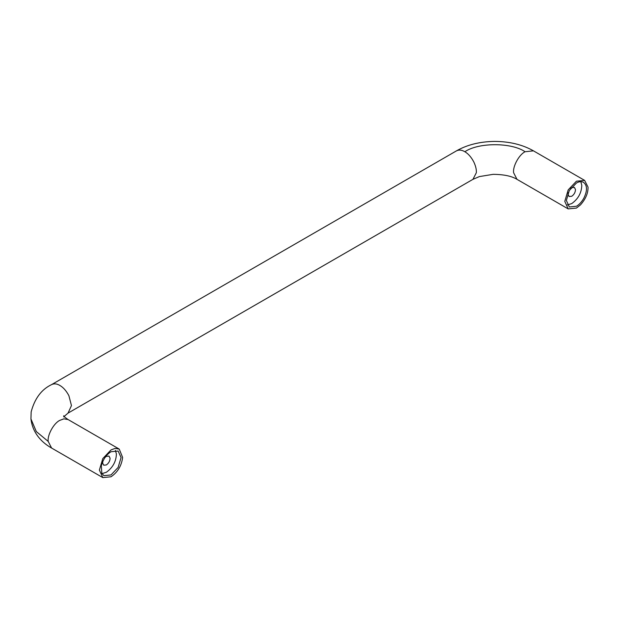 <?xml version="1.0" encoding="UTF-8"?>
<svg xmlns="http://www.w3.org/2000/svg" width="619" height="619" viewBox="0 0 619 619"><rect width="100%" height="100%" fill="white"/><g stroke="black" fill="none" stroke-linecap="round" stroke-linejoin="round"><path stroke-width="0.93" d="M115.405 450.369L116.387 453.959C116.171 461.488 112.836 467.585 106.36 472.266L101.973 473.636M105.176 457.263L106.36 456.358L108.998 456.095L110.074 458.176C109.996 460.962 108.758 463.221 106.36 464.954L103.729 465.217L102.653 463.136L102.831 461.333M111.018 451.738C106.313 454.679 103.087 459.375 101.33 465.836L101.818 473.342L103.907 475.655L111.018 474.951L118.121 467.446L121.069 457.542L118.121 451.034L111.018 451.738M583.338 182.234C587.416 185.267 587.539 190.667 583.709 198.428C581.504 202.15 579.075 204.757 576.413 206.259L569.302 206.963L566.362 200.455L569.31 190.544L576.413 183.038C578.889 181.576 581.195 181.305 583.338 182.234L583.524 182.334M111.018 476.777C117.664 472.258 121.533 465.821 122.632 457.464L119.243 449.092L115.111 448.404L111.018 449.912L102.793 458.594L99.38 470.061L102.793 477.597L111.018 476.777M580.506 204.866L576.413 208.085L568.188 208.897L564.783 201.368L568.188 189.901L576.413 181.212L584.646 180.4L588.027 187.124C588.205 193.051 585.698 198.97 580.506 204.866M580.808 181.669L581.783 185.267C581.574 192.788 578.231 198.892 571.763 203.574L567.368 204.943M570.579 188.571L571.763 187.665L574.393 187.402L575.477 189.484C575.391 192.269 574.161 194.528 571.763 196.262L569.132 196.525L568.049 194.443L568.234 192.633M119.243 449.092L68.051 419.535L63.912 418.846L59.819 420.355C53.706 423.226 47.199 435.227 48.212 441.424L51.594 448.04L102.793 477.597M473.775 161.892C471.221 157.094 468.25 153.713 464.869 151.74L464.722 151.655C461.712 149.875 458.95 149.62 456.42 150.889L51.524 384.647C54.046 383.385 56.816 383.641 59.819 385.42C63.254 387.37 66.272 390.782 68.879 395.657L71.456 405.577L68.051 413.105L472.947 179.34L476.328 172.732C476.568 169.652 475.717 166.039 473.775 161.892M568.188 208.897L516.997 179.34L513.615 172.732C512.617 166.596 518.977 154.711 525.074 151.74L533.446 150.843L584.646 180.4M51.594 384.608C41.519 389.397 34.703 398.504 31.151 411.921L30.95 418.947L36.32 431.575L48.212 441.424M525.074 151.74C511.642 142.416 478.526 142.316 464.869 151.74M68.051 419.535C65.003 417.446 63.54 416.192 63.664 415.767M63.664 416.873L68.051 413.105M51.594 448.04C43.655 443.63 32.776 434.561 30.95 418.947M472.947 179.34L479.369 176.585L493.111 174.341C503.765 174.426 511.72 176.09 516.997 179.34M456.489 150.843C467.213 144.745 479.934 141.604 494.651 141.403C509.654 141.511 522.591 144.66 533.446 150.843"/></g></svg>
